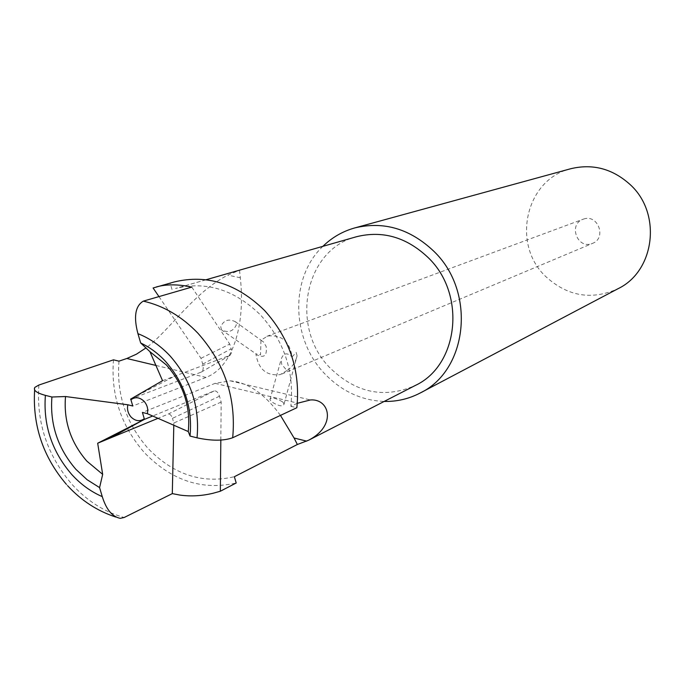 <?xml version="1.0" encoding="UTF-8"?>
<svg xmlns="http://www.w3.org/2000/svg" width="685" height="685" viewBox="0 0 685 685"><rect width="100%" height="100%" fill="white"/><g stroke="black" fill="none" stroke-linecap="round" stroke-linejoin="round"><path stroke-width="0.51" stroke-dasharray="3.42 2.57" d="M322.875 246.343C289.49 277.733 291.125 339.966 325.366 374.412C342.089 391.477 361.689 400.485 384.165 401.444M570.733 168.733C525.438 179.453 511.181 244.485 545.868 276.663C567.771 296.494 591.849 300.492 618.127 288.659M356.371 236.762C303.849 249.802 289.49 328.492 330.598 368.47C356.414 393.113 384.602 398.798 415.161 385.535M583.611 219.063C597.911 213.797 606.91 238.072 592.619 243.346L591.549 243.74C576.933 248.946 568.327 224.038 583.089 219.243L583.611 219.063M297.333 403.294L290.86 406.282C294.336 371.775 284.284 341.404 260.711 315.186C234.698 289.746 206.296 280.841 175.523 288.462L239.519 270.258L227.865 275.113C193.316 292.623 169.152 331.146 145.999 347.911M118.993 361.158C116.33 394.175 126.049 423.304 148.14 448.547C173.673 474.739 202.409 484.132 234.356 476.717M286.895 370.559L280.225 374.601C266.414 376.142 258.305 369.206 255.882 353.794L260.523 354.847L260.968 340.197L267.595 336.078C281.466 334.4 289.635 341.344 292.101 356.919L296.185 352.398L297.076 355.849C295.483 362.382 292.093 367.288 286.895 370.559L281.681 364.257L281.15 359.402C283.256 352.963 286.904 352.133 292.101 356.919M290.86 406.282L296.845 407.729M172.021 289.558L170.163 283.23L153.089 287.991M174.298 281.946L170.163 283.23M113.487 359.83C110.713 394.954 121.065 425.95 144.544 452.802C171.644 480.656 202.195 490.725 236.205 482.993M239.519 270.258L240.315 277.776C245.624 325.486 232.626 367.288 206.048 377.418L132.77 406M240.315 277.776L227.865 275.113M221.495 329.87L220.741 326.659C223.798 320.135 228.67 318.491 235.366 321.727L236.291 325.007C233.157 331.48 228.225 333.098 221.495 329.87L255.882 353.794M158.963 296.605L201.005 358.298L202.717 364.137C203.676 368.085 203.239 370.713 201.407 372.041L130.604 399.132M280.448 415.393C264.804 393.909 248.081 382.384 230.28 380.834L215.116 383.343L142.411 412.447M282.751 401.958L284.095 403.987C282.999 407.044 278.735 406.265 271.294 401.641L269.95 399.543C270.917 396.906 275.182 397.711 282.751 401.958M220.827 440.095L221.178 402.061L219.465 396.23C218.078 392.274 216.289 390.51 214.097 390.955L152.686 416.009M260.968 340.197L263.494 341.978L266.157 346.464C267.278 355.643 264.136 358.409 256.729 354.761M201.227 372.126L229.997 355.327L162.542 380.697M202.717 364.137L231.136 348.845L231.487 352.878L229.997 355.327M201.005 358.298L229.74 344.067L231.136 348.845M191.791 287.101L229.74 344.067M214.097 390.955L168.048 414.185L158.004 418.329M219.465 396.23L172.474 418.329C171.353 415.17 169.88 413.791 168.048 414.185M221.178 402.061L173.853 422.987L172.474 418.329M173.802 425.231L173.853 422.987M206.048 377.418L156.214 365.507M215.116 383.343L297.65 403.148M38.874 385.047C36.245 422.585 47.385 455.799 72.302 484.706C87.243 501.026 104.522 511.96 124.148 517.509M132.291 398.225L174.666 376.133M206.099 279.728L175.523 288.462M281.758 374.053L592.619 243.346M266.85 336.335L583.089 219.243M230.28 380.834L310.425 399.954M284.087 403.987L297.076 355.849M269.958 399.543L281.15 359.402M235.366 321.727L263.494 341.978M67.721 485.828L66.257 484.201M34.627 389.962L34.866 387.367M230.143 355.267L201.407 372.041M115.765 517.029L120.269 518.339"/><path stroke-width="1.03" d="M384.165 401.444C396.88 401.693 408.851 398.901 420.093 393.053C467.846 370.439 476.306 291.682 433.81 251.232C410.067 228.773 383.737 220.998 354.83 227.9C342.637 231.325 331.985 237.464 322.875 246.343M420.093 393.053L618.127 288.659C654.732 271.132 662.01 213.763 630.465 184.873C612.818 168.793 592.902 163.415 570.733 168.733L354.83 227.9M144.261 418.715L142.411 412.447L147.344 413.68C148.345 409.133 147.275 405.023 144.124 401.341C139.68 397.163 135.27 396.632 130.921 399.74L132.77 406L127.864 404.775C126.888 409.305 127.958 413.397 131.075 417.054C135.493 421.232 139.886 421.789 144.261 418.715L144.338 419.417L142.694 420.29L97.681 443.221L102.673 474.362L99.582 487.6L102.27 496.634C106.261 509.512 112.263 516.747 120.269 518.339L124.148 517.509L172.303 493.611L180.044 495.109C190.901 496.574 201.964 495.94 213.232 493.217L220.347 491.231L236.205 482.993L234.356 476.717L297.35 444.496L308.61 440.224L415.161 385.535C458.633 365.516 466.588 294.225 428.193 257.62C406.582 237.173 382.65 230.228 356.371 236.762L206.099 279.728M145.999 347.911L136.435 354.179L126.836 358.486L118.993 361.158L113.487 359.83L38.874 385.047L34.866 387.367C33.051 390.279 36.562 392.942 45.39 395.365C43.155 425.137 51.94 451.501 71.737 474.474C80.684 484.286 90.857 491.667 102.27 496.634M308.61 440.224C336.866 425.693 329.725 398.43 310.425 399.954L297.333 403.294M147.344 413.68L188.264 431.55L190.028 436.062L197.023 437.835C211.768 440.986 223.652 440.96 232.686 437.741L296.845 407.729C300.544 370.902 289.806 338.501 264.633 310.545C237.053 283.59 206.939 274.06 174.298 281.946L153.089 287.991L158.963 296.605M127.864 404.775L65.512 396.529L51.923 397.009L45.39 395.365M130.921 399.74L130.604 399.132L162.542 380.697L149.938 351.688L140.682 342.979L137.933 333.663C133.472 316.855 135.262 306.015 143.293 301.135L191.791 287.101L184.393 285.731C174.41 284.335 165.556 284.617 157.824 286.561L156.411 286.938M297.35 444.496L294.07 438.006L306.717 441.149M294.07 438.006L280.448 415.393M152.686 416.009L144.338 419.417M220.347 491.231L220.827 440.095M99.582 487.6L87.098 479.705L75.941 469.379C57.814 448.367 49.808 424.246 51.923 397.009M102.673 474.362L86.841 461.125C70.632 442.364 63.517 420.838 65.512 396.529M140.682 342.979C149.767 347.286 157.987 353.349 165.342 361.183C184.462 382.872 192.69 407.823 190.028 436.062M149.938 351.688L166.412 364.985C183.4 384.268 190.687 406.462 188.264 431.55M158.004 418.329L97.681 443.221M172.303 493.611L173.802 425.231M156.214 365.507L126.836 358.486M232.686 437.741C236.342 398.25 224.757 363.41 197.922 333.227C181.859 316.479 163.647 305.775 143.293 301.135M197.023 437.835C199.9 406.856 190.85 379.481 169.863 355.712C160.41 345.694 149.767 338.339 137.933 333.663M142.694 420.29L110.319 438.006M66.257 484.201C43.052 456.852 32.512 425.436 34.627 389.962M67.721 485.828C81.447 500.684 97.458 511.087 115.765 517.029"/></g></svg>
